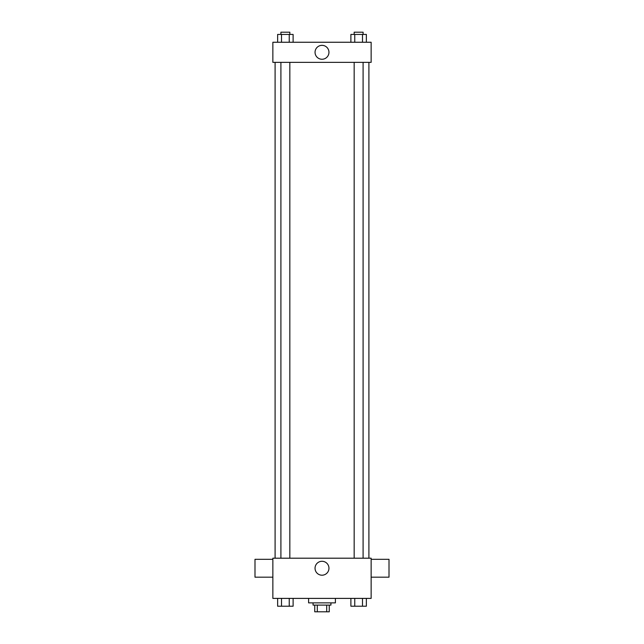 <?xml version="1.0" encoding="UTF-8"?>
<svg xmlns="http://www.w3.org/2000/svg" width="644" height="644" viewBox="0 0 644 644"><rect width="100%" height="100%" fill="white"/><g stroke="black" fill="none" stroke-linecap="round" stroke-linejoin="round"><path stroke-width="0.97" d="M326.701 605.102L326.701 611.8L314.739 611.8L314.739 605.102M326.701 611.8L329.261 611.8L329.261 605.102L329.261 611.8M330.936 602.865L330.936 605.102L313.065 605.102L313.065 602.865M317.299 605.102L317.299 611.8M308.597 598.397L308.597 602.865L335.403 602.865L335.403 598.397M371.137 598.397L272.863 598.397L272.863 558.195L371.137 558.195L371.137 598.397M328.955 568.25A6.955 6.955 0 0 1 318.522 574.271A6.955 6.955 0 0 1 318.522 562.22A6.955 6.955 0 0 1 328.955 568.25M371.137 577.177L389.008 577.177L389.008 559.314L371.137 559.314M272.863 559.314L254.992 559.314L254.992 577.177L272.863 577.177M368.907 62.355L368.907 558.195M354.16 558.195L354.16 62.355M289.84 62.355L289.84 558.195M371.137 62.355L272.863 62.355L272.863 42.254L371.137 42.254L371.137 62.355M328.955 52.301A6.955 6.955 0 0 1 318.522 58.322A6.955 6.955 0 0 1 318.522 46.279A6.955 6.955 0 0 1 328.955 52.301M366.364 42.254L366.364 34.43L350.891 34.43L350.891 42.254M362.5 34.43L362.5 42.254M354.764 34.43L354.764 42.254M354.16 34.43L354.16 32.2L363.095 32.2L363.095 34.43M293.109 42.254L293.109 34.43L277.636 34.43L277.636 42.254M289.237 34.43L289.237 42.254M281.5 34.43L281.5 42.254M280.905 34.43L280.905 32.2L289.84 32.2L289.84 34.43M366.364 598.397L366.364 606.213L350.891 606.213L350.891 598.397M362.5 598.397L362.5 606.213M354.764 598.397L354.764 606.213M363.095 606.213L354.16 606.213M293.109 598.397L293.109 606.213L277.636 606.213L277.636 598.397M289.237 598.397L289.237 606.213M281.5 598.397L281.5 606.213M289.84 606.213L280.905 606.213M275.093 62.355L275.093 558.195M363.095 558.195L363.095 62.355M280.905 62.355L280.905 558.195"/></g></svg>
